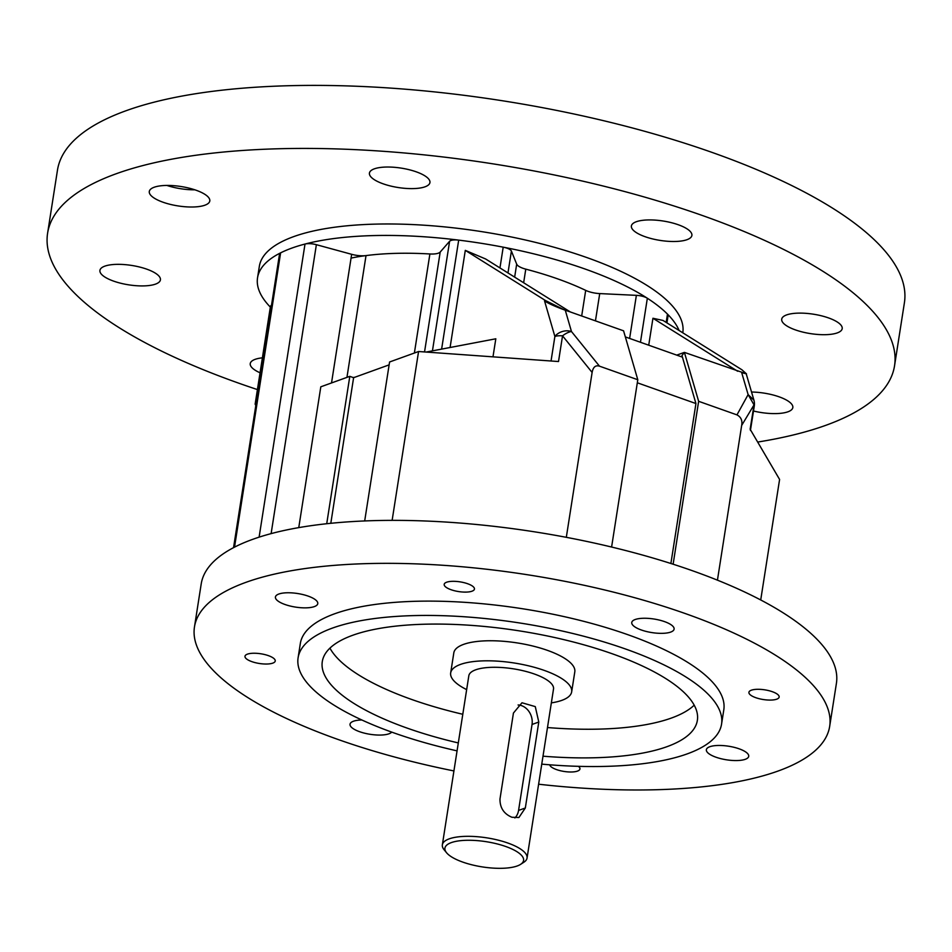 <?xml version="1.0" encoding="UTF-8"?>
<svg xmlns="http://www.w3.org/2000/svg" width="952" height="952" viewBox="0 0 952 952"><rect width="100%" height="100%" fill="white"/><g stroke="black" fill="none" stroke-linecap="round" stroke-linejoin="round"><path stroke-width="1.43" d="M446.643 582.219A15.303 4.903 -171.1 0 0 444.191 584.35A15.303 4.903 -171.1 0 0 454.628 590.775A15.303 4.903 -171.1 0 0 471.99 591.204A15.303 4.903 -171.1 0 0 474.441 589.086A15.303 4.903 -171.1 0 0 463.993 582.648A15.303 4.903 -171.1 0 0 446.643 582.219M751.354 690.2A15.303 4.903 -171.1 0 0 748.915 692.318A15.303 4.903 -171.1 0 0 759.351 698.744A15.303 4.903 -171.1 0 0 776.713 699.184A15.303 4.903 -171.1 0 0 779.152 697.054A15.303 4.903 -171.1 0 0 768.716 690.628A15.303 4.903 -171.1 0 0 751.354 690.2M549.709 764.801A15.303 4.903 -171.1 0 0 560.954 770.858A15.303 4.903 -171.1 0 0 577.495 771.096A15.303 4.903 -171.1 0 0 579.947 768.978A15.303 4.903 -171.1 0 0 578.411 766.324M247.437 654.143A15.303 4.903 -171.1 0 0 244.985 656.261A15.303 4.903 -171.1 0 0 255.422 662.699A15.303 4.903 -171.1 0 0 272.784 663.127A15.303 4.903 -171.1 0 0 275.235 661.009A15.303 4.903 -171.1 0 0 264.787 654.571A15.303 4.903 -171.1 0 0 247.437 654.143M346.945 377.385L366.02 255.6A14.34 4.593 8.9 0 1 351.657 254.315L316.373 244.688A9.984 3.201 8.9 0 0 305.009 244.045A214.307 68.711 8.9 0 0 291.824 248.103A214.307 68.711 -171.1 0 0 257.54 277.817A214.307 68.711 -171.1 0 0 270.344 307.115M234.525 547.15L280.614 252.851A214.307 68.711 8.9 0 1 291.824 248.103A214.307 68.711 -171.1 0 1 515.151 249.591A214.307 68.711 -171.1 0 1 679.109 330.511M361.82 719.974A21.432 6.866 -171.1 0 0 353.466 721.235A21.432 6.866 -171.1 0 0 350.038 724.198A21.432 6.866 -171.1 0 0 364.652 733.207A21.432 6.866 -171.1 0 0 388.952 733.802A21.432 6.866 -171.1 0 0 391.736 732.124M709.799 746.725A21.432 6.866 -171.1 0 0 706.36 749.7A21.432 6.866 -171.1 0 0 720.973 758.696A21.432 6.866 -171.1 0 0 745.285 759.303A21.432 6.866 -171.1 0 0 748.712 756.328A21.432 6.866 -171.1 0 0 734.099 747.32A21.432 6.866 -171.1 0 0 709.799 746.725M635.186 619.514A21.432 6.866 -171.1 0 0 631.759 622.489A21.432 6.866 -171.1 0 0 646.372 631.485A21.432 6.866 -171.1 0 0 670.672 632.092A21.432 6.866 -171.1 0 0 674.099 629.117A21.432 6.866 -171.1 0 0 659.486 620.121A21.432 6.866 -171.1 0 0 635.186 619.514M278.853 594.024A21.432 6.866 -171.1 0 0 275.425 596.999A21.432 6.866 -171.1 0 0 290.039 605.996A21.432 6.866 -171.1 0 0 314.338 606.602A21.432 6.866 -171.1 0 0 317.778 603.627A21.432 6.866 -171.1 0 0 303.164 594.631A21.432 6.866 -171.1 0 0 278.853 594.024M541.759 764.135A214.307 68.711 -171.1 0 0 687.273 753.865A214.307 68.711 -171.1 0 0 721.557 724.139L723.806 709.823A214.307 68.711 -171.1 0 0 577.662 619.8A214.307 68.711 -171.1 0 0 334.628 613.79A214.307 68.711 -171.1 0 0 300.332 643.504L298.095 657.832A214.307 68.711 -171.1 0 0 457.067 750.866M721.557 724.139A214.307 68.711 -171.1 0 0 575.424 634.127A214.307 68.711 -171.1 0 0 332.379 628.106A214.307 68.711 -171.1 0 0 298.095 657.832M329.939 648.145A189.817 60.857 -171.1 0 0 462.791 714.274A189.817 60.857 8.9 0 1 329.939 648.145M547.483 727.542A189.817 60.857 -171.1 0 0 671.481 718.022A189.817 60.857 -171.1 0 0 694.198 705.182A189.817 60.857 8.9 0 1 671.481 718.022A189.817 60.857 8.9 0 1 547.483 727.542M542.997 756.186A189.817 60.857 -171.1 0 0 666.995 746.677A189.817 60.857 -171.1 0 0 697.364 720.355A189.817 60.857 -171.1 0 0 567.928 640.625A189.817 60.857 -171.1 0 0 352.656 635.293A189.817 60.857 -171.1 0 0 322.288 661.616A189.817 60.857 -171.1 0 0 458.305 742.929M538.618 784.21A321.467 103.066 -171.1 0 0 778.236 770.977A321.467 103.066 -171.1 0 0 829.668 726.4L836.403 683.417A321.467 103.066 -171.1 0 0 617.193 548.4A321.467 103.066 -171.1 0 0 252.625 539.367A321.467 103.066 -171.1 0 0 201.205 583.945L194.47 626.928A321.467 103.066 -171.1 0 0 453.925 770.942M829.668 726.4A321.467 103.066 -171.1 0 0 610.458 591.37A321.467 103.066 -171.1 0 0 245.902 582.35A321.467 103.066 -171.1 0 0 194.47 626.928M280.614 252.851A9.984 3.201 -171.1 0 0 279.531 254.017L233.549 547.65M517.21 865.975A39.806 12.757 -171.1 0 0 520.589 864.356A39.806 12.757 -171.1 0 0 502.68 845.483A39.806 12.757 -171.1 0 0 451.296 842.615A39.806 12.757 -171.1 0 0 446.583 852.766A39.806 12.757 -171.1 0 0 478.677 866.284A39.806 12.757 -171.1 0 0 517.21 865.975M446.583 852.766L444.132 849.791A42.864 13.745 8.9 0 1 442.359 844.805A42.864 13.745 8.9 0 1 449.213 838.855A42.864 13.745 8.9 0 1 497.825 840.057A42.864 13.745 8.9 0 1 527.051 858.061A42.864 13.745 8.9 0 1 523.826 862.262L520.589 864.356M441.621 349.11L458.685 240.118A9.984 3.201 -171.1 0 0 450.915 240.487A9.984 3.201 -171.1 0 0 449.606 241.284L440.193 252.054A14.34 4.593 -171.1 0 1 429.899 253.97A163.792 52.515 8.9 0 0 351.062 258.099M525.325 807.986L518.911 817.506L511.938 817.268C503.87 813.877 499.883 807.796 499.978 799.002L513.437 713.048L521.982 702.766L535.274 706.61L538.784 722.032L525.325 807.986L518.566 810.426L532.037 724.472A15.303 12.519 70.1 0 0 518.09 704.98M514.877 817.947A15.303 12.519 70.1 0 0 518.566 810.426M466.658 689.617A61.237 19.635 8.9 0 1 450.677 672.921L453.818 652.858A61.237 19.635 8.9 0 1 463.612 644.373A61.237 19.635 8.9 0 1 533.049 646.087A61.237 19.635 8.9 0 1 574.806 671.814L571.664 691.866A61.237 19.635 8.9 0 1 561.87 700.351A61.237 19.635 8.9 0 1 551.351 702.873M450.677 672.921A61.237 19.635 8.9 0 1 460.47 664.425A61.237 19.635 8.9 0 1 529.919 666.15A61.237 19.635 8.9 0 1 571.664 691.866M442.359 844.805L468.824 675.765A42.864 13.745 8.9 0 1 475.679 669.815A42.864 13.745 8.9 0 1 524.29 671.017A42.864 13.745 8.9 0 1 553.517 689.022L527.051 858.061M255.85 405.29A214.307 68.711 8.9 0 1 255.826 405.266A9.984 3.201 8.9 0 1 255.184 403.874A9.984 3.201 8.9 0 1 256.255 402.708M255.184 403.874L270.439 306.461A9.984 3.201 8.9 0 1 271.51 305.306M450.082 347.504L465.302 250.376L485.639 258.98L570.331 311.958L623.572 330.82L637.792 379.741L611.601 547.031M458.685 240.118A214.307 68.711 8.9 0 1 503.203 247.163A9.984 3.201 8.9 0 1 511.402 251.066L516.686 264.156A14.34 4.593 8.9 0 0 525.778 269.142A163.792 52.515 8.9 0 1 585.694 290.372A14.34 4.593 -171.1 0 0 599.724 293.585L636.376 295.346A9.984 3.201 -171.1 0 1 647.348 298.25A214.307 68.711 8.9 0 1 667.471 314.1A9.984 3.201 8.9 0 1 668.102 315.505L666.936 322.895M673.123 564.215L698.637 401.304L684.405 352.383L681.977 355.572L684.405 352.383L676.741 355.12M684.405 352.383L746.499 373.874L741.894 369.769L663.02 320.443L652.941 318.265L737.633 371.244M648.728 345.195L652.941 318.265M298.761 527.622L320.812 386.81L349.8 376.349L353.608 377.694L389.13 364.866M364.687 520.946L389.582 361.986L418.571 351.514L558.515 361.534L562.537 335.83A12.245 4.867 -39 0 1 571.474 331.534L599.474 366.163L637.792 379.741M698.637 401.304L736.955 414.882L748.129 394.604L754.032 404.862L750.14 429.221L779.593 479.451L760.719 599.974M670.886 563.501L695.936 403.553L681.977 355.572L682.429 357.143L625.333 336.913M551.041 360.998L554.885 336.472A12.245 8.961 -16.2 0 1 571.474 331.534L565.262 310.162L563.929 309.733L570.331 311.958M599.474 366.163C595.559 364.973 593.108 367.067 592.12 372.434L562.537 335.83A12.245 3.927 8.9 0 0 554.885 336.472L544.544 300.927L545.532 300.57L564 309.709M566.309 537.321L592.12 372.434M326.726 523.731L349.8 376.349M717.439 580.161L741.668 425.425C742.572 420.522 741.001 417 736.955 414.882M392.129 520.363L418.571 351.514M746.499 373.874L741.691 372.672L748.129 394.604L753.924 400.197A13.399 13.399 0 0 1 754.293 406.016L754.032 404.862L741.668 425.425M330.808 523.303L353.608 377.694M465.302 250.376L545.532 300.57M426.127 352.062L495.813 338.793L492.981 356.845M563.929 309.733C554.707 306.306 548.245 303.367 544.544 300.927M695.936 403.553L637.316 382.787M353.18 377.539L354.965 377.206M682.774 332.795L682.798 332.676A214.307 68.711 -171.1 0 0 536.666 242.665A214.307 68.711 -171.1 0 0 293.621 236.643A214.307 68.711 -171.1 0 0 259.337 266.358L257.54 277.817M166.886 185.438A30.619 9.817 -171.1 0 0 194.898 189.817M154.2 187.235A30.619 9.817 -171.1 0 0 149.297 191.483A30.619 9.817 -171.1 0 0 170.182 204.347A30.619 9.817 -171.1 0 0 204.894 205.204A30.619 9.817 -171.1 0 0 209.797 200.955A30.619 9.817 -171.1 0 0 188.912 188.103A30.619 9.817 -171.1 0 0 154.2 187.235M104.827 266.144A30.619 9.817 -171.1 0 0 99.924 270.392A30.619 9.817 -171.1 0 0 120.797 283.256A30.619 9.817 -171.1 0 0 155.521 284.113A30.619 9.817 -171.1 0 0 160.424 279.864A30.619 9.817 -171.1 0 0 139.539 267.012A30.619 9.817 -171.1 0 0 104.827 266.144M262.395 357.833A30.619 9.817 -171.1 0 0 255.136 359.344A30.619 9.817 -171.1 0 0 250.245 363.593A30.619 9.817 -171.1 0 0 260.063 372.791M753.508 411.014A30.619 9.817 -171.1 0 0 787.935 411.8A30.619 9.817 -171.1 0 0 792.826 407.551A30.619 9.817 -171.1 0 0 751.533 392.034M786.602 314.922A30.619 9.817 -171.1 0 0 781.711 319.17A30.619 9.817 -171.1 0 0 802.584 332.034A30.619 9.817 -171.1 0 0 837.308 332.891A30.619 9.817 -171.1 0 0 842.199 328.642A30.619 9.817 -171.1 0 0 821.326 315.778A30.619 9.817 -171.1 0 0 786.602 314.922M374.338 168.837A30.619 9.817 -171.1 0 0 369.435 173.085A30.619 9.817 -171.1 0 0 390.32 185.949A30.619 9.817 -171.1 0 0 425.032 186.806A30.619 9.817 -171.1 0 0 429.935 182.558A30.619 9.817 -171.1 0 0 409.062 169.694A30.619 9.817 -171.1 0 0 374.338 168.837M636.293 221.733A30.619 9.817 -171.1 0 0 631.39 225.969A30.619 9.817 -171.1 0 0 652.275 238.833A30.619 9.817 -171.1 0 0 686.987 239.69A30.619 9.817 -171.1 0 0 691.89 235.453A30.619 9.817 -171.1 0 0 671.017 222.59A30.619 9.817 -171.1 0 0 636.293 221.733M757.673 442.061A428.626 137.421 -171.1 0 0 825.955 425.27A428.626 137.421 -171.1 0 0 894.535 365.83A428.626 137.421 -171.1 0 0 602.259 185.795A428.626 137.421 -171.1 0 0 116.18 173.764A428.626 137.421 -171.1 0 0 47.6 233.204A428.626 137.421 -171.1 0 0 257.433 389.582M47.6 233.204L57.465 170.17A428.626 137.421 8.9 0 1 126.045 110.729A428.626 137.421 8.9 0 1 612.124 122.772A428.626 137.421 8.9 0 1 904.4 302.795L894.535 365.83M259.111 537.154L305.009 244.045M331.522 382.954L351.657 254.315M271.118 533.632L316.373 244.688M432.446 350.86L449.606 241.284M499.955 267.928L503.203 247.163M666.162 322.407L667.471 314.1M640.458 342.268L647.348 298.25M424.544 351.942L440.193 252.054M523.648 282.756L525.778 269.142M581.684 315.981L585.694 290.372M514.651 277.127L516.686 264.156M507.975 272.95L511.402 251.066M629.629 338.424L636.376 295.346M595.452 320.86L599.724 293.585M414.382 353.025L429.899 253.97M532.037 724.472L538.784 722.032M753.924 400.197L746.213 373.803M754.293 406.016L750.426 430.423"/></g></svg>
